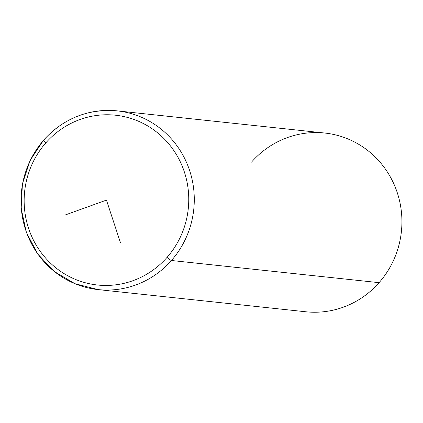 <?xml version="1.0" encoding="UTF-8"?>
<svg xmlns="http://www.w3.org/2000/svg" width="423" height="423" viewBox="0 0 423 423"><rect width="100%" height="100%" fill="white"/><g stroke="black" fill="none" stroke-linecap="round" stroke-linejoin="round"><path stroke-width="0.63" d="M117.187 110.874A89.866 86.599 96.1 0 1 188.769 168.042A89.866 86.599 96.1 0 1 171.447 260.494A4.494 0.709 -138.7 0 1 167.064 257.353A85.377 82.268 -83.9 0 0 162.136 136.814A85.377 82.268 -83.9 0 0 45.843 142.863A85.377 82.268 96.1 0 1 162.136 136.814A85.377 82.268 96.1 0 1 167.064 257.353A85.377 82.268 96.1 0 1 50.771 263.402A85.377 82.268 96.1 0 1 45.843 142.863A4.494 0.709 -138.7 0 1 43.664 140.024C63.762 118.25 88.27 108.531 117.187 110.874L324.832 133.044A89.866 86.599 96.1 0 1 396.414 190.213A89.866 86.599 96.1 0 1 379.087 282.664L171.447 260.494A89.866 86.599 -83.9 0 0 188.769 168.042A89.866 86.599 -83.9 0 0 117.187 110.874A89.866 86.599 -83.9 0 0 43.844 139.981A89.866 86.599 -83.9 0 0 26.522 232.428A89.866 86.599 -83.9 0 0 98.104 289.596A89.866 86.599 -83.9 0 0 171.447 260.494L379.087 282.664A89.866 86.599 -83.9 0 0 373.906 155.78A89.866 86.599 -83.9 0 0 251.489 162.146M379.087 282.664A89.866 86.599 96.1 0 1 305.75 311.767L98.104 289.596L74.987 283.717L54.34 271.54L37.716 253.99L26.374 232.401L21.15 208.402L22.435 183.788L30.128 160.412L43.664 140.024A4.494 0.709 41.3 0 0 45.843 142.863A85.377 82.268 -83.9 0 0 50.771 263.402A85.377 82.268 -83.9 0 0 167.064 257.353A4.494 0.709 41.3 0 0 171.447 260.494A89.866 86.599 96.1 0 1 98.104 289.596M65.438 214.9L106.453 200.111L120.396 242.522"/></g></svg>
